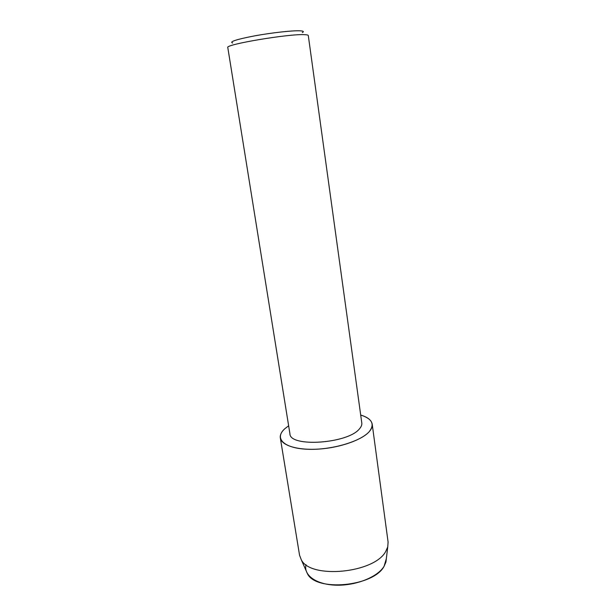 <?xml version="1.0" encoding="UTF-8"?>
<svg xmlns="http://www.w3.org/2000/svg" width="616" height="616" viewBox="0 0 616 616"><rect width="100%" height="100%" fill="white"/><g stroke="black" fill="none" stroke-linecap="round" stroke-linejoin="round"><path stroke-width="0.92" d="M306.06 570.562L307.476 573.781C316.193 591.991 373.85 586.517 384.099 566.25L385.939 562.054L386.363 558.558L384.099 566.25C377.739 576.992 355.948 585.793 336.12 585.177C316.239 584.661 303.257 575.152 306.021 564.687M361.8 423.015C362.046 424.863 361.269 426.796 359.482 428.813C348.055 443.689 289.62 447.57 289.92 433.756L227.797 47.555C224.393 44.568 289.366 33.611 304.674 34.681C307.014 34.781 308.216 35.058 308.293 35.528L361.8 423.015M284.808 428.751L288.642 425.795L284.808 428.751C274.074 438.192 283.483 448.248 307.222 449.249C330.846 450.388 361.076 441.533 369.415 431.439C362.362 439.77 340.479 447.616 319.15 449.064C297.798 450.565 281.381 445.483 280.319 437.93C279.895 434.935 281.389 431.878 284.808 428.751M360.691 415.03C371.995 418.649 374.905 424.124 369.415 431.439C371.579 428.913 372.503 426.503 372.203 424.201C371.479 420.189 367.644 417.132 360.691 415.03M302.325 32.602C304.204 31.601 303.434 31 300.023 30.815C292.662 30.423 271.895 32.702 254.67 35.859C236.321 39.409 228.983 41.796 232.648 43.012M372.203 424.201L388.095 542.049L387.749 546.916L385.739 551.405C374.52 573.149 310.587 579.31 301.324 559.836L299.569 555.285L280.319 437.93M385.939 562.054L387.749 546.916M307.476 573.781L301.324 559.836"/></g></svg>
